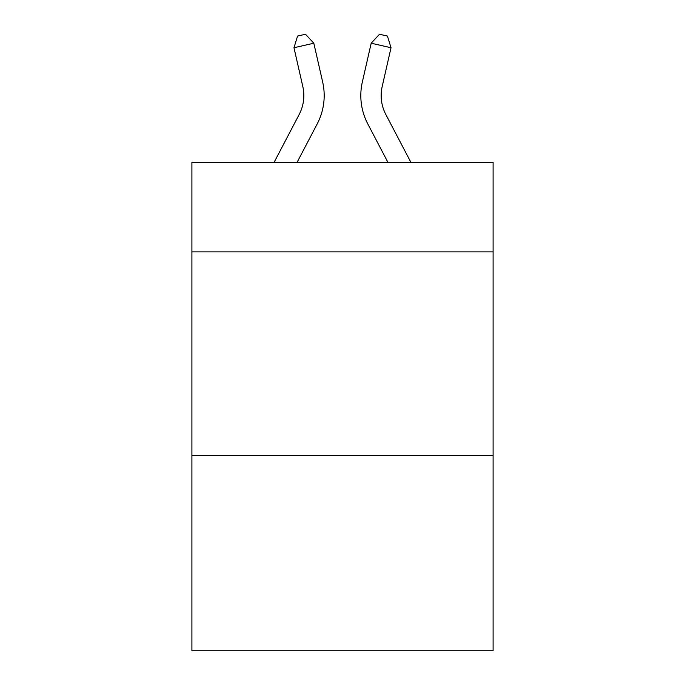 <?xml version="1.0" encoding="UTF-8"?>
<svg xmlns="http://www.w3.org/2000/svg" width="685" height="685" viewBox="0 0 685 685"><rect width="100%" height="100%" fill="white"/><g stroke="black" fill="none" stroke-linecap="round" stroke-linejoin="round"><path stroke-width="1.03" d="M493.097 251.875L493.097 162.328L191.903 162.328L191.903 251.875L493.097 251.875L493.097 650.75L191.903 650.75L191.903 251.875M493.097 455.379L191.903 455.379M299.182 114.463A40.706 40.706 -59.5 0 0 302.813 86.533A40.706 40.706 -59.5 0 1 299.182 114.463A40.706 40.706 -59.5 0 0 302.813 86.533A40.706 40.706 -59.5 0 1 299.182 114.463A40.706 40.706 -59.5 0 0 302.813 86.533A40.706 40.706 -59.5 0 1 299.182 114.463A40.706 40.706 -59.5 0 0 302.813 86.533A40.706 40.706 -59.5 0 1 299.182 114.463A40.706 40.706 -59.5 0 0 302.813 86.533A40.706 40.706 -59.5 0 1 299.182 114.463A40.706 40.706 -59.5 0 0 302.813 86.533A40.706 40.706 -59.5 0 1 299.182 114.463A40.706 40.706 -59.5 0 0 302.813 86.533A40.706 40.706 -59.5 0 1 299.182 114.463A40.706 40.706 -59.5 0 0 302.813 86.533A40.706 40.706 -59.5 0 1 299.182 114.463A40.706 40.706 -59.5 0 0 302.813 86.533A40.706 40.706 -59.5 0 1 299.182 114.463A40.706 40.706 -59.5 0 0 302.813 86.533A40.706 40.706 -59.5 0 1 299.182 114.463A40.706 40.706 -59.5 0 0 302.813 86.533A40.706 40.706 -59.5 0 1 299.182 114.463A40.706 40.706 -59.5 0 0 302.813 86.533A40.706 40.706 -59.5 0 1 299.182 114.463A40.706 40.706 -59.5 0 0 302.813 86.533A40.706 40.706 -59.5 0 1 299.182 114.463A40.706 40.706 -59.5 0 0 302.813 86.533A40.706 40.706 -59.5 0 1 299.182 114.463A40.706 40.706 -59.5 0 0 302.813 86.533A40.706 40.706 -59.5 0 1 299.182 114.463A40.706 40.706 -59.5 0 0 302.813 86.533A40.706 40.706 -59.5 0 1 299.182 114.463A40.706 40.706 -59.5 0 0 302.813 86.533A40.706 40.706 -59.5 0 1 299.182 114.463A40.706 40.706 -59.5 0 0 302.813 86.533A40.706 40.706 -59.5 0 1 299.182 114.463A40.706 40.706 -59.5 0 0 302.813 86.533A40.706 40.706 -59.5 0 1 299.182 114.463A40.706 40.706 -59.5 0 0 302.813 86.533A40.706 40.706 -59.5 0 1 299.182 114.463A40.706 40.706 -59.5 0 0 302.813 86.533A40.706 40.706 -59.5 0 1 299.182 114.463A40.706 40.706 -59.5 0 0 302.813 86.533A40.706 40.706 -59.5 0 1 299.182 114.463A40.706 40.706 -59.5 0 0 302.813 86.533A40.706 40.706 -59.5 0 1 299.182 114.463A40.706 40.706 -59.5 0 0 302.813 86.533A40.706 40.706 -59.5 0 1 299.182 114.463A40.706 40.706 -59.5 0 0 302.813 86.533A40.706 40.706 -59.5 0 1 299.182 114.463A40.706 40.706 -59.5 0 0 302.813 86.533A40.706 40.706 -59.5 0 1 299.182 114.463A40.706 40.706 -59.5 0 0 302.813 86.533A40.706 40.706 -59.5 0 1 299.182 114.463A40.706 40.706 -59.5 0 0 302.813 86.533A40.706 40.706 -59.5 0 1 299.182 114.463A40.706 40.706 -59.5 0 0 302.813 86.533A40.706 40.706 -59.5 0 1 299.182 114.463A40.706 40.706 -59.5 0 0 302.813 86.533A40.706 40.706 -59.5 0 1 299.182 114.463A40.706 40.706 -59.5 0 0 302.813 86.533A40.706 40.706 -59.5 0 1 299.182 114.463A40.706 40.706 -59.5 0 0 302.813 86.533A40.706 40.706 -59.5 0 1 299.182 114.463A40.706 40.706 -59.5 0 0 302.813 86.533A40.706 40.706 -59.5 0 1 299.182 114.463A40.706 40.706 -59.5 0 0 302.813 86.533A40.706 40.706 -59.5 0 1 299.182 114.463A40.706 40.706 -59.5 0 0 302.813 86.533A40.706 40.706 -59.5 0 1 299.182 114.463L274.111 162.328L299.182 114.463A40.706 40.706 -58.2 0 0 302.813 86.533L293.976 47.736L297.573 36.057L305.51 34.25L313.816 43.215L322.661 82.012A61.051 61.051 120.5 0 1 317.215 123.908L297.084 162.328L317.215 123.908M385.818 114.463A40.706 40.706 59.5 0 1 382.187 86.533A40.706 40.706 59.5 0 0 385.818 114.463A40.706 40.706 59.5 0 1 382.187 86.533A40.706 40.706 59.5 0 0 385.818 114.463A40.706 40.706 59.5 0 1 382.187 86.533A40.706 40.706 59.5 0 0 385.818 114.463A40.706 40.706 59.5 0 1 382.187 86.533A40.706 40.706 59.5 0 0 385.818 114.463A40.706 40.706 59.5 0 1 382.187 86.533A40.706 40.706 59.5 0 0 385.818 114.463A40.706 40.706 59.5 0 1 382.187 86.533A40.706 40.706 59.5 0 0 385.818 114.463A40.706 40.706 59.5 0 1 382.187 86.533A40.706 40.706 59.5 0 0 385.818 114.463A40.706 40.706 59.5 0 1 382.187 86.533A40.706 40.706 59.5 0 0 385.818 114.463A40.706 40.706 59.5 0 1 382.187 86.533A40.706 40.706 59.5 0 0 385.818 114.463A40.706 40.706 59.5 0 1 382.187 86.533A40.706 40.706 59.5 0 0 385.818 114.463A40.706 40.706 59.5 0 1 382.187 86.533A40.706 40.706 59.5 0 0 385.818 114.463A40.706 40.706 59.5 0 1 382.187 86.533A40.706 40.706 59.5 0 0 385.818 114.463A40.706 40.706 59.5 0 1 382.187 86.533A40.706 40.706 59.5 0 0 385.818 114.463A40.706 40.706 59.5 0 1 382.187 86.533A40.706 40.706 59.5 0 0 385.818 114.463A40.706 40.706 59.5 0 1 382.187 86.533A40.706 40.706 59.5 0 0 385.818 114.463A40.706 40.706 59.5 0 1 382.187 86.533A40.706 40.706 59.5 0 0 385.818 114.463A40.706 40.706 59.5 0 1 382.187 86.533A40.706 40.706 59.5 0 0 385.818 114.463A40.706 40.706 59.5 0 1 382.187 86.533A40.706 40.706 59.5 0 0 385.818 114.463A40.706 40.706 59.5 0 1 382.187 86.533A40.706 40.706 59.5 0 0 385.818 114.463A40.706 40.706 59.5 0 1 382.187 86.533A40.706 40.706 59.5 0 0 385.818 114.463A40.706 40.706 59.5 0 1 382.187 86.533A40.706 40.706 59.5 0 0 385.818 114.463A40.706 40.706 59.5 0 1 382.187 86.533A40.706 40.706 59.5 0 0 385.818 114.463A40.706 40.706 59.5 0 1 382.187 86.533A40.706 40.706 59.5 0 0 385.818 114.463A40.706 40.706 59.5 0 1 382.187 86.533A40.706 40.706 59.5 0 0 385.818 114.463A40.706 40.706 59.5 0 1 382.187 86.533A40.706 40.706 59.5 0 0 385.818 114.463A40.706 40.706 59.5 0 1 382.187 86.533A40.706 40.706 59.5 0 0 385.818 114.463A40.706 40.706 59.5 0 1 382.187 86.533A40.706 40.706 59.5 0 0 385.818 114.463A40.706 40.706 59.5 0 1 382.187 86.533A40.706 40.706 59.5 0 0 385.818 114.463A40.706 40.706 59.5 0 1 382.187 86.533A40.706 40.706 59.5 0 0 385.818 114.463A40.706 40.706 59.5 0 1 382.187 86.533A40.706 40.706 59.5 0 0 385.818 114.463A40.706 40.706 59.5 0 1 382.187 86.533A40.706 40.706 59.5 0 0 385.818 114.463A40.706 40.706 59.5 0 1 382.187 86.533A40.706 40.706 59.5 0 0 385.818 114.463A40.706 40.706 59.5 0 1 382.187 86.533A40.706 40.706 59.5 0 0 385.818 114.463A40.706 40.706 59.5 0 1 382.187 86.533A40.706 40.706 59.5 0 0 385.818 114.463A40.706 40.706 59.5 0 1 382.187 86.533A40.706 40.706 59.5 0 0 385.818 114.463L410.889 162.328L385.818 114.463A40.706 40.706 58.2 0 1 382.187 86.533L391.024 47.736L371.184 43.215L362.339 82.012A61.051 61.051 -120.5 0 0 367.785 123.908L387.916 162.328L367.785 123.908M313.816 43.215L322.661 82.012L313.816 43.215L322.661 82.012L313.816 43.215L322.661 82.012L313.816 43.215L322.661 82.012L313.816 43.215L322.661 82.012L313.816 43.215L322.661 82.012L313.816 43.215L322.661 82.012L313.816 43.215L322.661 82.012L313.816 43.215L322.661 82.012L313.816 43.215L322.661 82.012L313.816 43.215L322.661 82.012L313.816 43.215L322.661 82.012L313.816 43.215L322.661 82.012L313.816 43.215L322.661 82.012L313.816 43.215L322.661 82.012L313.816 43.215L322.661 82.012L313.816 43.215L322.661 82.012L313.816 43.215L322.661 82.012L313.816 43.215L322.661 82.012L313.816 43.215L322.661 82.012L313.816 43.215L322.661 82.012L313.816 43.215L322.661 82.012L313.816 43.215L322.661 82.012L313.816 43.215L322.661 82.012L313.816 43.215L322.661 82.012L313.816 43.215L322.661 82.012L313.816 43.215L322.661 82.012L313.816 43.215L322.661 82.012L313.816 43.215L322.661 82.012L313.816 43.215L322.661 82.012L313.816 43.215L322.661 82.012L313.816 43.215L322.661 82.012L313.816 43.215L322.661 82.012L313.816 43.215L322.661 82.012L313.816 43.215L322.661 82.012L313.816 43.215L293.976 47.736M371.184 43.215L362.339 82.012L371.184 43.215L362.339 82.012L371.184 43.215L362.339 82.012L371.184 43.215L362.339 82.012L371.184 43.215L362.339 82.012L371.184 43.215L362.339 82.012L371.184 43.215L362.339 82.012L371.184 43.215L362.339 82.012L371.184 43.215L362.339 82.012L371.184 43.215L362.339 82.012L371.184 43.215L362.339 82.012L371.184 43.215L362.339 82.012L371.184 43.215L362.339 82.012L371.184 43.215L362.339 82.012L371.184 43.215L362.339 82.012L371.184 43.215L362.339 82.012L371.184 43.215L362.339 82.012L371.184 43.215L362.339 82.012L371.184 43.215L362.339 82.012L371.184 43.215L362.339 82.012L371.184 43.215L362.339 82.012L371.184 43.215L362.339 82.012L371.184 43.215L362.339 82.012L371.184 43.215L362.339 82.012L371.184 43.215L362.339 82.012L371.184 43.215L362.339 82.012L371.184 43.215L362.339 82.012L371.184 43.215L362.339 82.012L371.184 43.215L362.339 82.012L371.184 43.215L362.339 82.012L371.184 43.215L362.339 82.012L371.184 43.215L362.339 82.012L371.184 43.215L362.339 82.012L371.184 43.215L362.339 82.012L371.184 43.215L362.339 82.012L371.184 43.215L379.49 34.25L387.427 36.057L391.024 47.736"/></g></svg>
